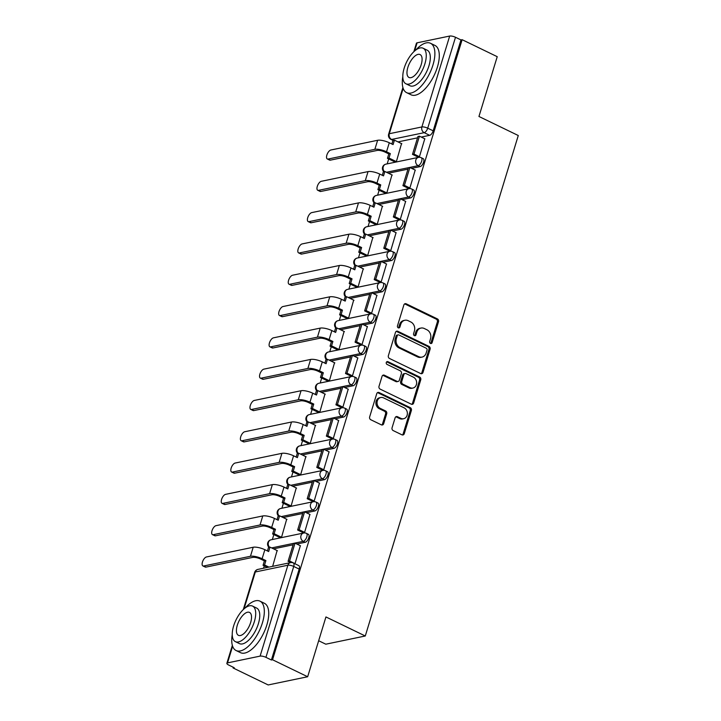 <?xml version="1.0" encoding="UTF-8"?>
<svg xmlns="http://www.w3.org/2000/svg" width="721" height="721" viewBox="0 0 721 721"><rect width="100%" height="100%" fill="white"/><g stroke="black" fill="none" stroke-linecap="round" stroke-linejoin="round"><path stroke-width="1.08" d="M430.482 343.43A1.505 1.271 78.3 0 0 432.113 342.637L438.512 321.71A2.154 1.821 78.3 0 0 437.386 318.898L406.211 303.811A2.154 1.821 78.3 0 0 403.877 304.947L397.478 325.874A1.505 1.271 78.3 0 0 399.903 327.046L400.732 324.333A6.895 5.822 78.3 0 1 404.869 320.268A6.895 5.822 78.3 0 1 408.203 320.719L410.799 321.972A6.895 5.822 78.3 0 1 414.413 330.957L413.584 333.67A1.505 1.271 78.3 0 0 416.008 334.841L416.837 332.129A6.895 5.822 78.3 0 1 420.974 328.064A6.895 5.822 78.3 0 1 424.308 328.515L426.904 329.767A6.895 5.822 78.3 0 1 430.518 338.753L429.689 341.466A1.505 1.271 78.3 0 0 430.482 343.43M430.599 343.475A1.505 1.271 78.3 0 0 430.96 342.872L437.359 321.945A2.154 1.821 78.3 0 0 436.232 319.142L405.058 304.055A2.154 1.821 78.3 0 0 404.625 303.911M398.389 327.884A1.505 1.271 78.3 0 0 398.758 327.289L399.578 324.576L400.732 324.333M414.494 335.68A1.505 1.271 78.3 0 0 414.854 335.076L415.684 332.372L416.837 332.129M392.071 427.778A2.154 1.821 78.3 0 0 393.197 430.581L401.939 434.817A2.154 1.821 78.3 0 0 404.274 433.681L411.385 410.438A2.154 1.821 78.3 0 0 410.249 407.635L379.084 392.548A2.154 1.821 78.3 0 0 376.75 393.675L369.648 416.918A2.154 1.821 78.3 0 0 370.774 419.73L381.337 424.84A2.154 1.821 78.3 0 0 383.671 423.714L386.708 413.764A2.154 1.821 78.3 0 0 385.582 410.952L380.346 408.419A5.759 4.867 78.3 0 1 377.056 402.498A5.759 4.867 78.3 0 1 380.787 397.514A5.759 4.867 78.3 0 1 383.563 397.884L404.084 407.816A5.759 4.867 78.3 0 1 407.374 413.737A5.759 4.867 78.3 0 1 403.643 418.721A5.759 4.867 78.3 0 1 400.867 418.351L397.442 416.693A2.154 1.821 78.3 0 0 395.108 417.829L392.071 427.778M462.125 39.691L497.229 56.68L478.951 116.478L518.282 135.521L365.277 635.994L325.937 616.951L307.66 676.749L272.547 659.76L462.125 39.691L460.971 39.925L455.501 37.276L427.715 128.185A4.389 1.974 115.8 0 1 424.182 132.673L391.611 139.441A4.389 1.974 115.8 0 1 390.926 139.378L393.125 140.442M420.667 373.559A2.154 1.821 78.3 0 0 423.002 372.424L430.113 349.18A2.154 1.821 78.3 0 0 428.977 346.377L397.812 331.29A2.154 1.821 78.3 0 0 395.478 332.417L388.376 355.66A2.154 1.821 78.3 0 0 389.502 358.472L420.667 373.559M420.749 379.814L413.638 403.057A2.154 1.821 78.3 0 1 411.303 404.184L380.138 389.097A2.154 1.821 78.3 0 1 379.012 386.294L382.049 376.344A2.154 1.821 78.3 0 1 384.383 375.217L397.028 381.337A2.154 1.821 78.3 0 0 399.362 380.201L401.372 373.604A2.154 1.821 78.3 0 0 400.245 370.792L387.087 364.429A1.505 1.271 78.3 0 1 387.925 361.672L419.613 377.002A2.154 1.821 78.3 0 1 420.749 379.814L419.595 380.048L412.493 403.291L413.638 403.057M307.66 676.749L268.176 684.95L233.072 667.961L233.289 667.267M388.7 158.935L387.186 163.874M379.129 190.236L377.615 195.184M369.558 221.545L368.043 226.484M359.986 252.846L358.472 257.794M350.415 284.155L348.901 289.094M340.844 315.456L339.33 320.403M331.272 346.765L329.758 351.704M321.701 378.065L320.187 383.013M312.13 409.375L310.616 414.314M302.559 440.675L301.045 445.614M292.987 471.976L291.473 476.923M283.416 503.285L281.911 508.224M273.845 534.585L272.34 539.533M264.274 565.895L263.562 568.229M318.664 640.735L325.802 644.195L365.277 635.994M272.547 659.76L271.402 659.994L265.932 657.345A4.389 1.28 -163 0 0 260.101 656.119L227.53 662.887A4.389 1.28 -163 0 0 226.863 663.311A4.389 1.28 -163 0 0 228.755 665.068L234.226 667.718L233.072 667.961M460.971 39.925L433.177 130.825A4.389 1.974 115.8 0 1 429.653 135.323L421.244 137.071M417.54 137.837L397.992 141.902M413.845 51.723L416.432 43.242A4.389 1.28 17 0 1 417.099 42.818L449.679 36.05A4.389 1.28 17 0 1 455.501 37.276M394.702 161.846L396.397 161.585L401.525 143.605M417.765 156.926L419.424 156.799L424.777 138.774M408.194 188.226L409.852 188.109L415.206 170.084M385.131 193.147L386.826 192.895L391.954 174.915M398.623 219.535L400.281 219.409L405.635 201.384M375.56 224.456L377.263 224.195L382.382 206.215M389.052 250.836L390.71 250.719L396.063 232.694M365.989 255.757L367.692 255.495L372.811 237.524M379.48 282.136L381.139 282.019L386.492 263.994M356.417 287.066L358.121 286.805L363.24 268.825M369.909 313.446L371.567 313.329L376.921 295.304M346.855 318.367L348.549 318.105L353.669 300.134M360.338 344.746L361.996 344.629L367.35 326.604M337.284 349.667L338.978 349.415L344.097 331.435M350.776 376.056L352.425 375.938L357.778 357.904M327.713 380.976L329.407 380.715L334.526 362.735M341.204 407.356L342.854 407.239L348.207 389.214M318.141 412.277L319.836 412.024L324.964 394.045M331.633 438.665L333.282 438.539L338.636 420.514M308.57 443.586L310.264 443.325L315.392 425.345M322.062 469.966L323.711 469.849L329.064 451.824M298.999 474.887L300.693 474.634L305.821 456.654M312.49 501.275L314.14 501.149L319.493 483.124M289.427 506.196L291.122 505.935L296.25 487.955M302.919 532.576L304.568 532.458L309.922 514.433M279.856 537.496L281.55 537.235L286.679 519.264M294.97 563.768L300.36 545.734M272.655 566.336L277.107 550.565M305.235 542.282L303.289 541.336A4.389 1.974 115.8 0 0 306.587 537.524A4.389 1.974 115.8 0 0 306.434 533.378L308.372 534.315A4.389 1.974 -64.2 0 1 308.525 538.461A4.389 1.974 -64.2 0 1 305.235 542.282L296.827 544.022M293.123 544.797L273.574 548.852M314.807 510.973L312.86 510.035A4.389 1.974 115.8 0 0 316.159 506.214A4.389 1.974 115.8 0 0 316.005 502.068L317.943 503.015A4.389 1.974 -64.2 0 1 318.096 507.151A4.389 1.974 -64.2 0 1 314.807 510.973L306.398 512.721M302.694 513.487L283.146 517.552M324.378 479.672L322.431 478.735A4.389 1.974 115.8 0 0 325.73 474.914A4.389 1.974 115.8 0 0 325.577 470.768L327.514 471.705A4.389 1.974 -64.2 0 1 327.667 475.851A4.389 1.974 -64.2 0 1 324.378 479.672L315.969 481.421M312.265 482.187L292.717 486.251M333.949 448.363L332.002 447.426A4.389 1.974 115.8 0 0 335.301 443.604A4.389 1.974 115.8 0 0 335.139 439.468L337.086 440.405A4.389 1.974 -64.2 0 1 337.239 444.542A4.389 1.974 -64.2 0 1 333.949 448.363L325.541 450.111M321.827 450.886L302.288 454.942M343.511 417.062L341.574 416.125A4.389 1.974 115.8 0 0 344.872 412.304A4.389 1.974 115.8 0 0 344.71 408.158L346.657 409.095A4.389 1.974 -64.2 0 1 346.81 413.241A4.389 1.974 -64.2 0 1 343.511 417.062L335.103 418.811M331.399 419.577L311.86 423.642M353.083 385.753L351.145 384.816A4.389 1.974 115.8 0 0 354.444 380.994A4.389 1.974 115.8 0 0 354.281 376.858L356.228 377.795A4.389 1.974 -64.2 0 1 356.381 381.941A4.389 1.974 -64.2 0 1 353.083 385.753L344.674 387.501M340.97 388.277L321.431 392.332M362.654 354.453L360.716 353.515A4.389 1.974 115.8 0 0 364.015 349.694A4.389 1.974 115.8 0 0 363.853 345.548L365.799 346.486A4.389 1.974 -64.2 0 1 365.953 350.631A4.389 1.974 -64.2 0 1 362.654 354.453L354.245 356.201M350.541 356.967L331.002 361.032M372.225 323.152L370.288 322.206A4.389 1.974 115.8 0 0 373.577 318.385A4.389 1.974 115.8 0 0 373.424 314.248L375.371 315.185A4.389 1.974 -64.2 0 1 375.524 319.331A4.389 1.974 -64.2 0 1 372.225 323.152L363.817 324.892M360.112 325.667L340.573 329.722M381.797 291.843L379.859 290.905A4.389 1.974 115.8 0 0 383.148 287.084A4.389 1.974 115.8 0 0 382.995 282.938L384.933 283.885A4.389 1.974 -64.2 0 1 385.095 288.021A4.389 1.974 -64.2 0 1 381.797 291.843L373.388 293.591M369.684 294.357L350.145 298.422M391.368 260.542L389.43 259.596A4.389 1.974 115.8 0 0 392.72 255.784A4.389 1.974 115.8 0 0 392.566 251.638L394.504 252.575A4.389 1.974 -64.2 0 1 394.666 256.721A4.389 1.974 -64.2 0 1 391.368 260.542L382.959 262.282M379.255 263.057L359.707 267.112M400.939 229.233L399.001 228.296A4.389 1.974 115.8 0 0 402.291 224.474A4.389 1.974 115.8 0 0 402.138 220.329L404.075 221.275A4.389 1.974 -64.2 0 1 404.238 225.412A4.389 1.974 -64.2 0 1 400.939 229.233L392.53 230.981M388.826 231.747L369.278 235.812M410.51 197.933L408.573 196.995A4.389 1.974 115.8 0 0 411.862 193.174A4.389 1.974 115.8 0 0 411.709 189.028L413.647 189.965A4.389 1.974 -64.2 0 1 413.809 194.111A4.389 1.974 -64.2 0 1 410.51 197.933L402.102 199.681M398.398 200.447L378.849 204.512M420.082 166.623L418.144 165.686A4.389 1.974 115.8 0 0 421.434 161.864A4.389 1.974 115.8 0 0 421.28 157.728L423.218 158.665A4.389 1.974 -64.2 0 1 423.371 162.802A4.389 1.974 -64.2 0 1 420.082 166.623L411.673 168.372M407.969 169.147L388.421 173.202M271.402 659.994L299.188 569.094A4.389 1.974 -64.2 0 0 298.8 565.625L293.33 562.975A4.389 1.974 115.8 0 1 293.726 566.445L265.932 657.345M420.974 328.064L419.829 328.307A6.895 5.822 78.3 0 0 415.684 332.372M404.869 320.268L403.724 320.512A6.895 5.822 78.3 0 0 399.578 324.576M421.109 373.703A2.154 1.821 78.3 0 0 421.857 372.667L428.959 349.424A2.154 1.821 78.3 0 0 427.832 346.612L396.658 331.525A2.154 1.821 78.3 0 0 396.217 331.381M427.021 350.181A1.505 1.271 78.3 0 0 426.237 348.216L398.875 334.968A1.505 1.271 78.3 0 0 397.244 335.761L396.37 338.618A6.895 5.822 78.3 0 0 399.984 347.603L418.685 356.652A6.895 5.822 78.3 0 0 422.01 357.102A6.895 5.822 78.3 0 0 426.147 353.038L427.021 350.181M398.145 334.868L396.992 335.112A1.505 1.271 78.3 0 0 396.09 336.004L397.244 335.761M422.01 357.102L420.857 357.337A6.895 5.822 78.3 0 1 417.531 356.895L398.83 347.837A6.895 5.822 78.3 0 1 395.216 338.861L396.09 336.004M411.745 404.337A2.154 1.821 78.3 0 0 412.493 403.291M398.064 381.472L396.91 381.706A2.154 1.821 78.3 0 1 395.874 381.571L383.23 375.452A2.154 1.821 78.3 0 0 382.788 375.308M419.595 380.048A2.154 1.821 78.3 0 0 418.468 377.245L386.78 361.906A1.505 1.271 78.3 0 0 386.663 361.861M410.141 387.682A5.759 4.867 78.3 0 0 412.926 388.051A5.759 4.867 78.3 0 0 416.648 383.067A5.759 4.867 78.3 0 0 413.358 377.146L406.13 373.64A2.154 1.821 78.3 0 0 403.796 374.776L401.786 381.373A2.154 1.821 78.3 0 0 402.913 384.185L410.141 387.682L408.987 387.925A5.759 4.867 78.3 0 0 411.772 388.295L412.926 388.051M405.094 373.505L403.94 373.748A2.154 1.821 78.3 0 0 402.651 375.019L403.796 374.776M408.987 387.925L401.759 384.419A2.154 1.821 78.3 0 1 400.633 381.616L402.651 375.019M403.643 418.721L402.498 418.964A5.759 4.867 78.3 0 1 399.713 418.595L396.289 416.936A2.154 1.821 78.3 0 0 395.847 416.792M380.787 397.514L379.634 397.749A5.759 4.867 78.3 0 0 375.902 402.742A5.759 4.867 78.3 0 0 379.192 408.663L380.346 408.419M381.779 424.984A2.154 1.821 78.3 0 0 382.518 423.948L385.564 414.007A2.154 1.821 78.3 0 0 384.428 411.195L379.192 408.663M402.381 434.961A2.154 1.821 78.3 0 0 403.129 433.925L410.231 410.682A2.154 1.821 78.3 0 0 409.104 407.87L377.93 392.783A2.154 1.821 78.3 0 0 377.489 392.639M330.371 160.152A4.939 2.217 115.8 0 1 329.605 160.08L327.307 158.971A4.939 2.217 -64.2 0 0 328.082 159.044L374.866 149.319A8.778 2.56 17 0 1 386.528 151.78L390.322 153.618L388.817 153.924L385.032 152.095A5.921 1.73 -163 0 0 377.155 150.437L330.371 160.152L328.082 159.044M391.854 143.993L392.936 140.487L394.432 140.171L393.08 144.588L389.286 142.749A8.778 2.56 17 0 0 377.624 140.289L330.84 150.013A4.939 2.217 -64.2 0 0 327.136 154.312A4.939 2.217 -64.2 0 0 327.307 158.971M394.838 161.91L387.474 158.341L388.97 158.034L390.322 153.618M387.474 158.341L388.817 153.924M418.09 157.079L412.484 154.366L413.98 154.06L419.442 136.197L424.912 138.847M413.98 154.06L419.451 156.7M412.484 154.366L417.946 136.503L419.442 136.197M394.432 140.171L401.849 143.767M388.97 158.034L396.334 161.603M320.8 191.462A4.939 2.217 115.8 0 1 320.034 191.389L317.736 190.272A4.939 2.217 -64.2 0 0 318.511 190.344L365.295 180.629A8.778 2.56 17 0 1 376.957 183.089L380.751 184.918L379.255 185.234L375.461 183.395A5.921 1.73 -163 0 0 367.584 181.737L320.8 191.462L318.511 190.344M382.283 175.302L383.365 171.787L384.861 171.481L383.509 175.888L379.715 174.058A8.778 2.56 17 0 0 368.052 171.598L321.269 181.313A4.939 2.217 -64.2 0 0 317.564 185.612A4.939 2.217 -64.2 0 0 317.736 190.272M385.266 193.21L377.903 189.65L379.399 189.335L380.751 184.918M377.903 189.65L379.255 185.234M408.519 188.388L402.913 185.676L404.409 185.36L409.87 167.497L415.341 170.147M404.409 185.36L409.879 188.01M402.913 185.676L408.374 167.813L409.87 167.497M384.861 171.481L392.278 175.068M379.399 189.335L386.762 192.904M311.229 222.762A4.939 2.217 115.8 0 1 310.463 222.69L308.164 221.581A4.939 2.217 -64.2 0 0 308.939 221.653L355.723 211.929A8.778 2.56 17 0 1 367.386 214.389L371.18 216.228L369.684 216.534L365.889 214.705A5.921 1.73 -163 0 0 358.013 213.037L311.229 222.762L308.939 221.653M372.721 206.603L373.793 203.097L375.29 202.781L373.938 207.197L370.143 205.359A8.778 2.56 17 0 0 358.481 202.898L311.697 212.623A4.939 2.217 -64.2 0 0 307.993 216.922A4.939 2.217 -64.2 0 0 308.164 221.581M375.695 224.519L368.332 220.95L369.828 220.644L371.18 216.228M368.332 220.95L369.684 216.534M398.947 219.689L393.342 216.976L394.838 216.661L400.299 198.807L405.77 201.456M394.838 216.661L400.308 219.31M393.342 216.976L398.803 199.113L400.299 198.807M375.29 202.781L382.707 206.377M369.828 220.644L377.191 224.204M301.657 254.062A4.939 2.217 115.8 0 1 300.891 253.99L298.593 252.882A4.939 2.217 -64.2 0 0 299.368 252.954L346.152 243.238A8.778 2.56 17 0 1 357.814 245.699L361.609 247.528L360.112 247.844L356.318 246.005A5.921 1.73 -163 0 0 348.45 244.347L301.657 254.062L299.368 252.954M363.15 237.912L364.222 234.397L365.718 234.082L364.366 238.498L360.572 236.668A8.778 2.56 17 0 0 348.91 234.208L302.126 243.923A4.939 2.217 -64.2 0 0 298.422 248.222A4.939 2.217 -64.2 0 0 298.593 252.882M366.133 255.82L358.761 252.26L360.257 251.944L361.609 247.528M358.761 252.26L360.112 247.844M389.376 250.989L383.77 248.276L385.266 247.97L390.728 230.107L396.199 232.757M385.266 247.97L390.737 250.62M383.77 248.276L389.232 230.423L390.728 230.107M365.718 234.082L373.136 237.678M360.257 251.944L367.629 255.513M292.086 285.372A4.939 2.217 115.8 0 1 291.32 285.3L289.022 284.191A4.939 2.217 -64.2 0 0 289.797 284.263L336.581 274.539A8.778 2.56 17 0 1 348.243 276.999L352.037 278.838L350.541 279.144L346.747 277.315A5.921 1.73 -163 0 0 338.879 275.647L292.086 285.372L289.797 284.263M353.578 269.212L354.651 265.698L356.147 265.391L354.795 269.807L351.001 267.969A8.778 2.56 17 0 0 339.339 265.508L292.555 275.233A4.939 2.217 -64.2 0 0 288.851 279.532A4.939 2.217 -64.2 0 0 289.022 284.191M356.562 287.129L349.189 283.56L350.685 283.254L352.037 278.838M349.189 283.56L350.541 279.144M379.805 282.299L374.199 279.586L375.695 279.27L381.157 261.417L386.627 264.057M375.695 279.27L381.166 281.92M374.199 279.586L379.661 261.723L381.157 261.417M356.147 265.391L363.564 268.978M350.685 283.254L358.058 286.814M282.515 316.672A4.939 2.217 115.8 0 1 281.749 316.6L279.451 315.492A4.939 2.217 -64.2 0 0 280.226 315.564L327.01 305.848A8.778 2.56 17 0 1 338.672 308.3L342.466 310.138L340.97 310.454L337.176 308.615A5.921 1.73 -163 0 0 329.308 306.957L282.515 316.672L280.226 315.564M344.007 300.522L345.08 297.007L346.576 296.691L345.224 301.108L341.43 299.278A8.778 2.56 17 0 0 329.776 296.818L282.983 306.533A4.939 2.217 -64.2 0 0 279.279 310.832A4.939 2.217 -64.2 0 0 279.451 315.492M346.99 318.43L339.618 314.87L341.114 314.554L342.466 310.138M339.618 314.87L340.97 310.454M370.233 313.599L364.628 310.886L366.124 310.58L371.585 292.717L377.056 295.367M366.124 310.58L371.594 313.229M364.628 310.886L370.089 293.032L371.585 292.717M346.576 296.691L353.993 300.287M341.114 314.554L348.486 318.123M402.796 76.805A27.425 12.32 -64.2 0 0 406.635 92.658A27.425 12.32 -64.2 0 0 432.97 64.989A27.425 12.32 -64.2 0 0 430.536 43.296A27.425 12.32 -64.2 0 0 415.72 50.11M406.635 92.658L411.051 94.793A27.425 12.32 -64.2 0 0 437.386 67.125A27.425 12.32 -64.2 0 0 434.943 45.423L430.536 43.296M423.128 48.235L427.192 50.2A19.746 8.877 115.8 0 1 428.941 65.827A19.746 8.877 115.8 0 1 409.988 85.745L405.923 83.78A19.746 8.877 -64.2 0 0 424.885 63.863A19.746 8.877 -64.2 0 0 423.128 48.235A19.746 8.877 -64.2 0 0 404.175 68.162A19.746 8.877 -64.2 0 0 405.923 83.78M421.208 64.629A12.726 5.714 -64.2 0 0 420.073 54.562A12.726 5.714 -64.2 0 0 407.852 67.395A12.726 5.714 -64.2 0 0 408.987 77.462A12.726 5.714 -64.2 0 0 421.208 64.629M232.243 634.669A27.425 12.32 -64.2 0 0 236.082 650.522A27.425 12.32 -64.2 0 0 262.417 622.845A27.425 12.32 -64.2 0 0 259.984 601.152A27.425 12.32 -64.2 0 0 245.158 607.974M236.082 650.522L240.49 652.658A27.425 12.32 -64.2 0 0 266.833 624.981A27.425 12.32 -64.2 0 0 264.391 603.288L259.984 601.152M252.575 606.1L256.631 608.064A19.746 8.877 115.8 0 1 258.388 623.683A19.746 8.877 115.8 0 1 239.426 643.61L235.37 641.645A19.746 8.877 -64.2 0 0 254.333 621.718A19.746 8.877 -64.2 0 0 252.575 606.1A19.746 8.877 -64.2 0 0 233.613 626.026A19.746 8.877 -64.2 0 0 235.37 641.645M250.647 622.484A12.726 5.714 -64.2 0 0 249.52 612.417A12.726 5.714 -64.2 0 0 237.299 625.26A12.726 5.714 -64.2 0 0 238.426 635.327A12.726 5.714 -64.2 0 0 250.647 622.484M272.944 347.982A4.939 2.217 115.8 0 1 272.178 347.91L269.879 346.801A4.939 2.217 -64.2 0 0 270.654 346.873L317.438 337.149A8.778 2.56 17 0 1 329.1 339.609L332.895 341.448L331.399 341.754L327.604 339.915A5.921 1.73 -163 0 0 319.736 338.257L272.944 347.982L270.654 346.873M334.436 331.822L335.508 328.307L337.004 328.001L335.653 332.417L331.858 330.579A8.778 2.56 17 0 0 320.205 328.118L273.412 337.843A4.939 2.217 -64.2 0 0 269.708 342.142A4.939 2.217 -64.2 0 0 269.879 346.801M337.419 349.739L330.047 346.17L331.543 345.855L332.895 341.448M330.047 346.17L331.399 341.754M360.662 344.908L355.065 342.196L356.562 341.88L362.014 324.026L367.485 326.667M356.562 341.88L362.023 344.53M355.065 342.196L360.518 324.333L362.014 324.026M337.004 328.001L344.422 331.588M331.543 345.855L338.915 349.424M263.372 379.282A4.939 2.217 115.8 0 1 262.606 379.21L260.317 378.101A4.939 2.217 -64.2 0 0 261.083 378.174L307.867 368.458A8.778 2.56 17 0 1 319.529 370.909L323.323 372.748L321.827 373.063L318.033 371.225A5.921 1.73 -163 0 0 310.165 369.567L263.372 379.282L261.083 378.174M324.865 363.132L325.937 359.617L327.433 359.301L326.081 363.717L322.287 361.879A8.778 2.56 17 0 0 310.634 359.428L263.841 369.143A4.939 2.217 -64.2 0 0 260.137 373.442A4.939 2.217 -64.2 0 0 260.317 378.101M327.848 381.039L320.475 377.471L321.972 377.164L323.323 372.748M320.475 377.471L321.827 373.063M351.091 376.209L345.494 373.496L346.99 373.19L352.443 355.327L357.913 357.976M346.99 373.19L352.452 375.83M345.494 373.496L350.947 355.642L352.443 355.327M327.433 359.301L334.85 362.897M321.972 377.164L329.344 380.733M253.81 410.591A4.939 2.217 115.8 0 1 253.035 410.519L250.746 409.402A4.939 2.217 -64.2 0 0 251.512 409.474L298.296 399.758A8.778 2.56 17 0 1 309.958 402.219L313.752 404.057L312.256 404.364L308.462 402.525A5.921 1.73 -163 0 0 300.594 400.867L253.81 410.591L251.512 409.474M315.293 394.432L316.366 390.917L317.862 390.611L316.51 395.027L312.716 393.188A8.778 2.56 17 0 0 301.063 390.728L254.27 400.452A4.939 2.217 -64.2 0 0 250.566 404.742A4.939 2.217 -64.2 0 0 250.746 409.402M318.276 412.349L310.904 408.78L312.4 408.465L313.752 404.057M310.904 408.78L312.256 404.364M341.529 407.518L335.923 404.805L337.419 404.49L342.881 386.636L348.342 389.277M337.419 404.49L342.881 407.14M335.923 404.805L341.375 386.943L342.881 386.636M317.862 390.611L325.279 394.198M312.4 408.465L319.773 412.033M244.239 441.892A4.939 2.217 115.8 0 1 243.464 441.82L241.175 440.711A4.939 2.217 -64.2 0 0 241.941 440.783L288.724 431.059A8.778 2.56 17 0 1 300.387 433.519L304.181 435.358L302.685 435.664L298.891 433.835A5.921 1.73 -163 0 0 291.023 432.176L244.239 441.892L241.941 440.783M305.722 425.732L306.795 422.227L308.291 421.911L306.939 426.327L303.153 424.489A8.778 2.56 17 0 0 291.491 422.028L244.698 431.753A4.939 2.217 -64.2 0 0 240.994 436.052A4.939 2.217 -64.2 0 0 241.175 440.711M308.705 443.649L301.333 440.08L302.829 439.774L304.181 435.358M301.333 440.08L302.685 435.664M331.957 438.819L326.352 436.106L327.848 435.799L333.309 417.937L338.771 420.586M327.848 435.799L333.318 438.44M326.352 436.106L331.813 418.243L333.309 417.937M308.291 421.911L315.717 425.507M302.829 439.774L310.201 443.343M234.667 473.201A4.939 2.217 115.8 0 1 233.892 473.129L231.603 472.012A4.939 2.217 -64.2 0 0 232.369 472.084L279.162 462.368A8.778 2.56 17 0 1 290.815 464.829L294.61 466.658L293.114 466.974L289.319 465.135A5.921 1.73 -163 0 0 281.451 463.477L234.667 473.201L232.369 472.084M296.151 457.042L297.223 453.527L298.719 453.221L297.367 457.628L293.582 455.798A8.778 2.56 17 0 0 281.92 453.338L235.136 463.053A4.939 2.217 -64.2 0 0 231.423 467.352A4.939 2.217 -64.2 0 0 231.603 472.012M299.134 474.95L291.762 471.39L293.258 471.074L294.61 466.658M291.762 471.39L293.114 466.974M322.386 470.128L316.78 467.415L318.276 467.1L323.738 449.237L329.2 451.887M318.276 467.1L323.747 469.75M316.78 467.415L322.242 449.553L323.738 449.237M298.719 453.221L306.146 456.808M293.258 471.074L300.63 474.643M225.096 504.502A4.939 2.217 115.8 0 1 224.321 504.43L222.032 503.321A4.939 2.217 -64.2 0 0 222.798 503.393L269.591 493.669A8.778 2.56 17 0 1 281.244 496.129L285.038 497.968L283.542 498.274L279.748 496.445A5.921 1.73 -163 0 0 271.88 494.777L225.096 504.502L222.798 503.393M286.579 488.342L287.652 484.836L289.148 484.521L287.805 488.937L284.011 487.099A8.778 2.56 17 0 0 272.349 484.638L225.565 494.363A4.939 2.217 -64.2 0 0 221.852 498.662A4.939 2.217 -64.2 0 0 222.032 503.321M289.563 506.259L282.19 502.69L283.686 502.384L285.038 497.968M282.19 502.69L283.542 498.274M312.815 501.428L307.209 498.716L308.705 498.4L314.167 480.547L319.628 483.196M308.705 498.4L314.176 501.05M307.209 498.716L312.671 480.853L314.167 480.547M289.148 484.521L296.574 488.117M283.686 502.384L291.059 505.944M215.525 535.802A4.939 2.217 115.8 0 1 214.75 535.73L212.461 534.622A4.939 2.217 -64.2 0 0 213.227 534.694L260.02 524.978A8.778 2.56 17 0 1 271.673 527.439L275.467 529.268L273.971 529.584L270.177 527.745A5.921 1.73 -163 0 0 262.309 526.087L215.525 535.802L213.227 534.694M277.008 519.652L278.081 516.137L279.577 515.821L278.234 520.238L274.44 518.408A8.778 2.56 17 0 0 262.777 515.948L215.994 525.663A4.939 2.217 -64.2 0 0 212.28 529.962A4.939 2.217 -64.2 0 0 212.461 534.622M279.991 537.56L272.619 534L274.115 533.684L275.467 529.268M272.619 534L273.971 529.584M303.244 532.729L297.638 530.016L299.134 529.71L304.595 511.847L310.066 514.497M299.134 529.71L304.604 532.359M297.638 530.016L303.099 512.162L304.595 511.847M279.577 515.821L287.003 519.417M274.115 533.684L281.487 537.253M205.954 567.112A4.939 2.217 115.8 0 1 205.179 567.039L202.889 565.931A4.939 2.217 -64.2 0 0 203.655 566.003L250.448 556.279A8.778 2.56 17 0 1 262.102 558.739L265.896 560.577L264.4 560.884L260.605 559.054A5.921 1.73 -163 0 0 252.738 557.387L205.954 567.112L203.655 566.003M267.437 550.952L268.509 547.437L270.005 547.131L268.663 551.547L264.868 549.708A8.778 2.56 17 0 0 253.206 547.248L206.422 556.972A4.939 2.217 -64.2 0 0 202.718 561.271A4.939 2.217 -64.2 0 0 202.889 565.931M267.437 567.427L263.057 565.3L264.553 564.994L265.896 560.577M263.057 565.3L264.4 560.884M290.689 562.596L288.067 561.326L289.563 561.01L295.024 543.156L300.495 545.797M289.563 561.01L295.033 563.66M288.067 561.326L293.528 543.463L295.024 543.156M270.005 547.131L277.432 550.718M264.553 564.994L268.933 567.112M430.96 342.872L432.113 342.637M398.758 327.289L399.903 327.046M414.854 335.076L416.008 334.841M260.101 656.119L287.895 565.219L255.324 571.978L244.031 608.894M232.622 646.241L227.53 662.887M429.653 135.323L424.182 132.673A4.389 3.704 78.3 0 1 421.884 126.95L449.679 36.05M393.513 140.361L391.611 139.441A4.389 3.704 78.3 0 1 389.313 133.718L421.884 126.95A4.389 1.28 17 0 1 427.715 128.185L433.177 130.825M417.099 42.818L414.593 51.029M403.174 88.377L389.313 133.718A4.389 1.28 -163 0 0 388.646 134.142A4.389 4.389 0 0 0 390.926 139.378M306.434 533.378A4.389 4.389 0 0 0 303.631 533.026A4.389 3.704 -101.7 0 0 300.99 535.622A4.389 3.704 -101.7 0 0 303.289 541.336L271.637 547.915M316.005 502.068A4.389 4.389 0 0 0 313.193 501.726A4.389 3.704 -101.7 0 0 310.562 504.312A4.389 3.704 -101.7 0 0 312.86 510.035L281.208 516.615M325.577 470.768A4.389 4.389 0 0 0 322.765 470.425A4.389 3.704 -101.7 0 0 320.133 473.012A4.389 3.704 -101.7 0 0 322.431 478.735L290.779 485.305M335.139 439.468A4.389 4.389 0 0 0 332.336 439.116A4.389 3.704 -101.7 0 0 329.704 441.703A4.389 3.704 -101.7 0 0 332.002 447.426L300.351 454.005M344.71 408.158A4.389 4.389 0 0 0 341.907 407.816A4.389 3.704 -101.7 0 0 339.276 410.402A4.389 3.704 -101.7 0 0 341.574 416.125L309.913 422.695M354.281 376.858A4.389 4.389 0 0 0 351.478 376.506A4.389 3.704 -101.7 0 0 348.847 379.093A4.389 3.704 -101.7 0 0 351.145 384.816L319.484 391.395M363.853 345.548A4.389 4.389 0 0 0 361.05 345.206A4.389 3.704 -101.7 0 0 358.418 347.792A4.389 3.704 -101.7 0 0 360.716 353.515L329.055 360.094M373.424 314.248A4.389 4.389 0 0 0 370.621 313.896A4.389 3.704 -101.7 0 0 367.989 316.492A4.389 3.704 -101.7 0 0 370.288 322.206L338.627 328.785M382.995 282.938A4.389 4.389 0 0 0 380.192 282.596A4.389 3.704 -101.7 0 0 377.561 285.183A4.389 3.704 -101.7 0 0 379.859 290.905L348.198 297.485M392.566 251.638A4.389 4.389 0 0 0 389.764 251.287A4.389 3.704 -101.7 0 0 387.132 253.882A4.389 3.704 -101.7 0 0 389.43 259.596L357.769 266.175M402.138 220.329A4.389 4.389 0 0 0 399.335 219.986A4.389 3.704 -101.7 0 0 396.694 222.573A4.389 3.704 -101.7 0 0 399.001 228.296L367.34 234.875M411.709 189.028A4.389 4.389 0 0 0 408.906 188.686A4.389 3.704 -101.7 0 0 406.265 191.272A4.389 3.704 -101.7 0 0 408.573 196.995L376.912 203.565M421.28 157.728A4.389 4.389 0 0 0 418.477 157.376A4.389 3.704 -101.7 0 0 415.837 159.963A4.389 3.704 -101.7 0 0 418.144 165.686L386.483 172.265M384.383 171.571A4.389 3.704 -101.7 0 1 383.266 166.731A4.389 3.704 78.3 0 1 385.906 164.145A4.389 4.389 0 0 0 383.842 171.688M374.812 202.88A4.389 3.704 -101.7 0 1 373.694 198.041A4.389 3.704 78.3 0 1 376.335 195.445A4.389 4.389 0 0 0 374.271 202.989M365.241 234.181A4.389 3.704 -101.7 0 1 364.123 229.341A4.389 3.704 78.3 0 1 366.764 226.755A4.389 4.389 0 0 0 364.7 234.298M355.669 265.49A4.389 3.704 -101.7 0 1 354.552 260.642A4.389 3.704 78.3 0 1 357.192 258.055A4.389 4.389 0 0 0 355.129 265.598M346.107 296.791A4.389 3.704 -101.7 0 1 344.98 291.951A4.389 3.704 78.3 0 1 347.621 289.364A4.389 4.389 0 0 0 345.566 296.908M336.536 328.1A4.389 3.704 -101.7 0 1 335.418 323.251A4.389 3.704 78.3 0 1 338.05 320.665A4.389 4.389 0 0 0 335.995 328.208M326.964 359.4A4.389 3.704 -101.7 0 1 325.847 354.561A4.389 3.704 78.3 0 1 328.479 351.974A4.389 4.389 0 0 0 326.424 359.518M317.393 390.71A4.389 3.704 -101.7 0 1 316.276 385.861A4.389 3.704 78.3 0 1 318.907 383.275A4.389 4.389 0 0 0 316.852 390.818M307.822 422.01A4.389 3.704 -101.7 0 1 306.704 417.171A4.389 3.704 78.3 0 1 309.336 414.584A4.389 4.389 0 0 0 307.281 422.118M298.251 453.311A4.389 3.704 -101.7 0 1 297.133 448.471A4.389 3.704 78.3 0 1 299.765 445.884A4.389 4.389 0 0 0 297.71 453.428M288.679 484.62A4.389 3.704 -101.7 0 1 287.562 479.78A4.389 3.704 78.3 0 1 290.193 477.185A4.389 4.389 0 0 0 288.139 484.728M279.108 515.921A4.389 3.704 -101.7 0 1 277.991 511.081A4.389 3.704 78.3 0 1 280.622 508.494A4.389 4.389 0 0 0 278.567 516.038M269.537 547.23A4.389 3.704 -101.7 0 1 268.419 542.381A4.389 3.704 78.3 0 1 271.051 539.795A4.389 4.389 0 0 0 268.996 547.338M299.188 569.094L293.726 566.445A4.389 1.28 17 0 0 287.895 565.219A4.389 3.704 -101.7 0 1 290.527 562.623L257.956 569.392A4.389 4.389 0 0 0 254.648 572.411L243.283 609.578M254.648 572.411A4.389 1.28 -163 0 1 255.324 571.978A4.389 3.704 -101.7 0 1 257.956 569.392M405.058 304.055L406.211 303.811M436.232 319.142L437.386 318.898M437.359 321.945L438.512 321.71M396.658 331.525L397.812 331.29M427.832 346.612L428.977 346.377M428.959 349.424L430.113 349.18M421.857 372.667L423.002 372.424M395.216 338.861L396.37 338.618M398.83 347.837L399.984 347.603M417.531 356.895L418.685 356.652M383.23 375.452L384.383 375.217M395.874 381.571L397.028 381.337M386.78 361.906L387.925 361.672M418.468 377.245L419.613 377.002M400.633 381.616L401.786 381.373M401.759 384.419L402.913 384.185M396.289 416.936L397.442 416.693M399.713 418.595L400.867 418.351M384.428 411.195L385.582 410.952M385.564 414.007L386.708 413.764M382.518 423.948L383.671 423.714M377.93 392.783L379.084 392.548M409.104 407.87L410.249 407.635M410.231 410.682L411.385 410.438M403.129 433.925L404.274 433.681M389.286 142.749L386.528 151.78M377.624 140.289L374.866 149.319M379.715 174.058L376.957 183.089M368.052 171.598L365.295 180.629M370.143 205.359L367.386 214.389M358.481 202.898L355.723 211.929M360.572 236.668L357.814 245.699M348.91 234.208L346.152 243.238M351.001 267.969L348.243 276.999M339.339 265.508L336.581 274.539M341.43 299.278L338.672 308.3M329.776 296.818L327.01 305.848M331.858 330.579L329.1 339.609M320.205 328.118L317.438 337.149M322.287 361.879L319.529 370.909M310.634 359.428L307.867 368.458M312.716 393.188L309.958 402.219M301.063 390.728L298.296 399.758M303.153 424.489L300.387 433.519M291.491 422.028L288.724 431.059M293.582 455.798L290.815 464.829M281.92 453.338L279.162 462.368M284.011 487.099L281.244 496.129M272.349 484.638L269.591 493.669M274.44 518.408L271.673 527.439M262.777 515.948L260.02 524.978M264.868 549.708L262.102 558.739M253.206 547.248L250.448 556.279M385.906 164.145L418.477 157.376M376.335 195.445L408.906 188.686M366.764 226.755L399.335 219.986M357.192 258.055L389.764 251.287M347.621 289.364L380.192 282.596M338.05 320.665L370.621 313.896M328.479 351.974L361.05 345.206M318.907 383.275L351.478 376.506M309.336 414.584L341.907 407.816M299.765 445.884L332.336 439.116M290.193 477.185L322.765 470.425M280.622 508.494L313.193 501.726M271.051 539.795L303.631 533.026M293.33 562.975A4.389 4.389 0 0 0 290.527 562.623M232.342 645.376L226.863 663.311M402.904 87.511L388.646 134.142"/></g></svg>

